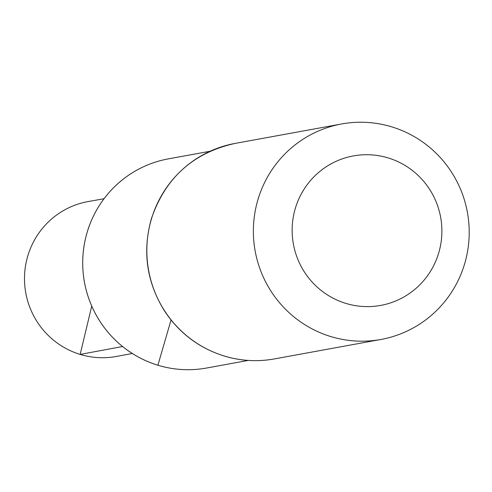 <?xml version="1.0" encoding="UTF-8"?>
<svg xmlns="http://www.w3.org/2000/svg" width="492" height="492" viewBox="0 0 492 492"><rect width="100%" height="100%" fill="white"/><g stroke="black" fill="none" stroke-linecap="round" stroke-linejoin="round"><path stroke-width="0.74" d="M248.282 360.415L206.566 368.034A106.315 104.698 -100.3 0 1 157.901 365.224A106.315 104.698 -100.3 0 1 82.859 257.414A106.315 104.698 -100.3 0 1 168.375 158.867L168.362 158.867A106.315 104.698 -100.3 0 1 168.369 158.867A106.315 104.698 -100.3 0 0 84.464 282.26A106.315 104.698 -100.3 0 0 206.554 368.034A106.315 104.698 -100.3 0 1 206.554 368.034L206.566 368.034A106.315 104.698 -100.3 0 1 157.901 365.224A106.315 104.698 -100.3 0 1 82.859 257.414A106.315 104.698 -100.3 0 1 168.375 158.867L210.09 151.247M345.882 303.41A75.983 74.833 -100.3 0 1 315.384 175.386A75.983 74.833 -100.3 0 1 439.786 213.202A75.983 74.833 -100.3 0 1 345.882 303.41M330.827 336.571A109.531 107.865 -100.3 0 1 253.509 225.496A109.531 107.865 -100.3 0 1 341.614 123.966A109.531 107.865 -100.3 0 1 467.4 212.335A109.531 107.865 -100.3 0 1 380.962 339.462A109.531 107.865 -100.3 0 1 330.827 336.571M132.311 353.49L116.469 356.442A78.726 77.527 -100.3 0 1 80.159 354.412A78.726 77.527 -100.3 0 1 24.6 274.438A78.726 77.527 -100.3 0 1 88.185 201.554L104.046 198.719M171.044 319.997L157.889 365.23M122.582 346.522L80.159 354.412L91.746 306.104M224.29 356.017A109.531 107.865 -100.3 0 1 146.979 244.948A109.531 107.865 -100.3 0 1 235.084 143.418C193.221 152.711 165.306 177.852 151.339 218.842C142.262 251.424 146.634 282.107 164.457 310.882C179.125 333.035 199.026 348.078 224.155 356.011C240.705 360.987 257.464 361.952 274.431 358.914A109.531 107.865 -100.3 0 1 224.29 356.017M341.614 123.966L235.084 143.418M380.962 339.462L274.431 358.914"/></g></svg>
